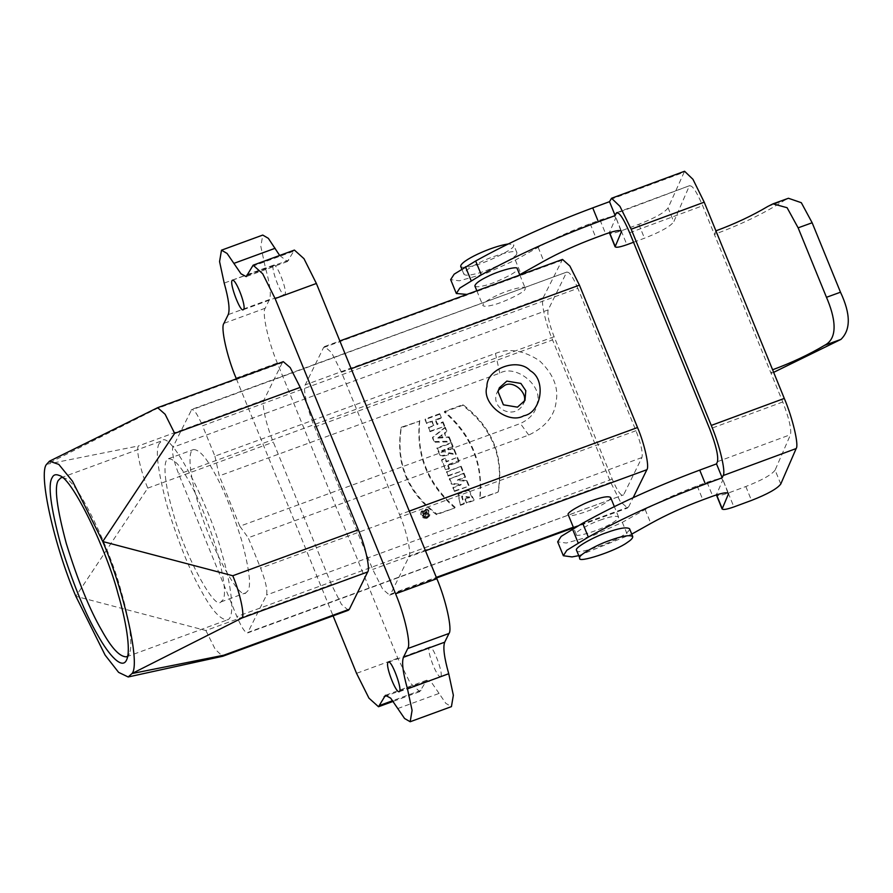 <?xml version="1.0" encoding="UTF-8"?>
<svg xmlns="http://www.w3.org/2000/svg" width="893" height="893" viewBox="0 0 893 893"><rect width="100%" height="100%" fill="white"/><g stroke="black" fill="none" stroke-linecap="round" stroke-linejoin="round"><path stroke-width="0.67" stroke-dasharray="4.46 3.35" d="M424.108 513.241L425.224 512.828L425.492 513.486L424.376 513.899L424.108 513.241L423.773 513.921L424.041 514.58L425.157 514.167L424.889 513.508L423.773 513.921M424.889 513.508L425.224 512.828M425.492 513.486L424.041 514.58L425.492 513.486M428.216 514.357L427.78 513.285L426.173 513.308L425.883 512.593L427.289 512.08L426.899 511.109L422.969 512.549L423.706 514.335C424.677 515.752 425.514 515.719 426.229 514.245L425.794 515.417L426.229 514.245L428.216 514.357L427.881 515.038L425.894 514.926C425.18 516.4 424.342 516.433 423.371 515.015L422.635 513.229L426.564 511.789L426.954 512.761L425.548 513.274L425.838 513.988L427.446 513.966L427.881 515.038M427.446 513.966L427.78 513.285M425.838 513.988L426.173 513.308M425.883 512.593L425.548 513.274M426.954 512.761L427.289 512.08M426.564 511.789L426.899 511.109M422.635 513.229L422.969 512.549M423.371 515.015L423.706 514.335M426.899 516.612C423.204 516.779 421.686 515.161 422.344 511.756C426.53 508.753 428.685 509.803 428.785 514.926L426.899 516.612M426.564 517.293L428.45 515.607C428.35 510.483 426.195 509.434 422.009 512.437C421.351 515.841 422.869 517.46 426.564 517.293M426.977 518.297C422.132 518.52 420.145 516.411 421.016 511.957C426.497 508.017 429.31 509.39 429.444 516.098L426.977 518.297M419.42 421.15C416.06 455.653 427.87 484.598 454.85 507.983L436.51 514.692C407.186 492.166 395.376 463.221 401.08 427.87L419.42 421.15L401.415 427.189C395.699 462.541 407.521 491.485 436.844 514.011L436.51 514.692M401.08 427.87L401.415 427.189M436.844 514.011L454.85 507.983M455.184 507.302C428.205 483.917 416.395 454.972 419.755 420.469M444.267 412.053L462.607 405.344C491.931 427.859 503.741 456.803 498.037 492.166L479.697 498.886C483.102 464.371 471.292 435.427 444.267 412.053L444.602 411.372C471.627 434.746 483.437 463.69 480.032 498.205L498.037 492.166M479.697 498.886L480.032 498.205M498.372 491.485C504.076 456.122 492.266 427.178 462.942 404.663L444.602 411.372M462.607 405.344L462.942 404.663M473.736 500.605L466.537 503.239L464.94 499.332L469.405 497.691L461.614 496.72L464.003 504.02L460.375 505.349L458.053 494.253L468.445 490.335L473.736 500.605L474.071 499.924L468.78 489.654L458.388 493.572L460.375 505.349M460.71 504.668L464.338 503.328L461.949 496.039L469.74 497.01L469.405 497.691M464.003 504.02L464.338 503.328M469.74 497.01L464.94 499.332M465.275 498.651L466.537 503.239M466.872 502.558L474.071 499.924M466.693 481.26L468.725 486.227L454.358 491.496L452.874 487.868L460.877 484.944L451.333 484.095L449.279 479.072L463.657 473.803L465.186 477.576L457.372 480.434L466.693 481.26L467.028 480.579L457.707 479.753L465.521 476.895L465.186 477.576M457.372 480.434L457.707 479.753M465.521 476.895L463.992 473.123L463.657 473.803M463.992 473.123L449.279 479.072M449.614 478.38L451.668 483.414L461.212 484.263L453.209 487.187L454.358 491.496M451.333 484.095L451.668 483.414M460.877 484.944L461.212 484.263M452.874 487.868L453.209 487.187M454.693 490.815L468.725 486.227M469.059 485.546L467.028 480.579M460.855 466.939L462.451 470.857L448.074 476.114L446.478 472.196L461.19 466.258L446.813 471.515L448.074 476.114M446.478 472.196L446.813 471.515M448.409 475.433L462.451 470.857M462.786 470.164L461.19 466.258M457.194 457.964L458.79 461.893L447.828 465.9L449.079 468.981L445.674 470.231L441.566 460.163L444.971 458.913L446.221 461.982L457.529 457.283L446.556 461.301L445.306 458.232L444.971 458.913M446.556 461.301L446.221 461.982M445.306 458.232L441.901 459.482L445.674 470.231M441.566 460.163L441.901 459.482M446.009 469.551L449.413 468.3L449.079 468.981M449.413 468.3L448.163 465.22L447.828 465.9M448.163 465.22L458.79 461.893M459.125 461.212L457.529 457.283M441.935 450.563L445.015 449.436L445.384 451.691L441.935 450.563L441.6 451.244L445.049 452.371L444.681 450.117L441.6 451.244M444.681 450.117L445.015 449.436M453.934 449.972L455.876 454.738L448.386 453.398L447.996 455.196L440.517 456.423L436.811 448.498L451.177 443.229L452.773 447.159L447.616 449.246L453.934 449.972L454.269 449.291L447.884 448.386L447.549 449.067M447.951 448.565L447.616 449.246M447.884 448.386L453.108 446.478L452.773 447.159M453.108 446.478L451.512 442.548L451.177 443.229M451.512 442.548L437.146 447.817L440.852 455.743L448.331 454.515L448.386 453.398M436.811 448.498L437.146 447.817M448.721 452.718L456.2 454.057L455.876 454.738M456.2 454.057L454.269 449.291M439.669 437.369L438.586 438.117L440.115 437.994L440.45 437.313L439.334 438.05M438.921 437.436L442.035 434.69L443.051 437.179L440.45 437.313M443.051 437.179L442.716 437.86L441.7 435.382L438.586 438.117M440.115 437.994L442.716 437.86M442.035 434.69L441.7 435.382M440.026 436.219L439.691 436.911M439.401 436.688L439.066 437.369M438.787 437.101L438.452 437.782M438.184 437.492L437.849 438.173M448.866 437.57L450.608 441.845L434.255 442.236L432.424 437.76L444.904 427.859L446.489 431.743L444.435 433.317L446.221 437.693L448.866 437.57L449.201 436.889L446.556 437.012L444.77 432.636L444.435 433.317M446.556 437.012L446.221 437.693M444.77 432.636L446.489 431.743M446.824 431.062L445.239 427.178L444.904 427.859M445.239 427.178L432.759 437.079L434.255 442.236M432.424 437.76L432.759 437.079M434.59 441.555L450.943 441.164L450.608 441.845M450.943 441.164L449.201 436.889M442.727 422.534L444.334 426.463L429.957 431.721L428.361 427.803L433.596 425.883L431.866 421.63L426.631 423.55L425.023 419.632L439.401 414.363L440.997 418.292L435.337 420.357L437.079 424.61L442.727 422.534L443.062 421.853L437.403 423.929L435.672 419.677L435.337 420.357M437.403 423.929L437.079 424.61M435.672 419.677L441.332 417.611L440.997 418.292M441.332 417.611L439.736 413.682L439.401 414.363M439.736 413.682L425.358 418.951L426.631 423.55M425.023 419.632L425.358 418.951M426.966 422.869L432.201 420.949L431.866 421.63M432.201 420.949L433.596 425.883M433.931 425.202L428.361 427.803M428.696 427.111L429.957 431.721M430.292 431.04L444.334 426.463M444.669 425.771L443.062 421.853M498.461 390.018L497.245 392.027C489.286 408.726 514.625 420.302 522.918 404.629L523.767 402.442M460.71 266.404C461.949 267.755 465.42 267.721 471.124 266.326C483.303 264.306 514.468 249.337 513.531 245.943L513.676 244.782L508.296 243.945M516.723 253.768C517.65 257.151 486.495 272.119 474.317 274.14C468.613 275.535 465.141 275.569 463.902 274.218C464.516 271.148 469.919 267.186 480.11 262.33C492.746 255.699 517.661 248.712 516.868 252.607L516.723 253.768M767.891 206.406L784.255 200.467C764.877 212.981 741.581 224.288 714.367 234.39L771.061 373.307L772.601 369.769M780.772 484.017L775.102 470.12L790.495 434.657C791.566 428.997 788.977 418.091 782.759 401.962L771.061 373.307L773.651 372.348M576.577 550.322C573.708 555.904 612.922 543.19 624.196 534.572C627.924 532.161 629.699 530.208 629.543 528.712M600.063 520.173C609.93 516.567 616.092 515.507 618.57 516.98C618.704 518.174 617.275 519.737 614.306 521.668C605.275 528.567 573.909 538.725 576.208 534.271C574.032 532.407 589.748 523.611 600.063 520.173M610.6 497.434C610.734 498.629 609.305 500.192 606.325 502.134C597.305 509.021 565.928 519.19 568.227 514.725M775.102 470.12C771.686 474.752 761.93 480.222 745.822 486.529L728.23 493.048C720.361 495.771 716.443 496.296 716.476 494.599L722.727 480.2C722.772 477.934 717.548 478.626 707.055 482.276L697.176 485.926C677.832 493.148 660.496 501.006 645.159 509.523L622.321 522.316L593.064 535.599L566.329 543.033L557.667 541.839M578.753 555.658L631.742 534.114M727.929 492.936L722.783 479.496L728.454 493.394M715.907 230.84L714.367 234.39L702.679 205.736C696.082 190.455 691.573 183.98 689.162 186.336L673.769 221.799L668.098 207.902L684.574 171.255M784.255 200.467L788.43 198.268M616.84 212.579L689.865 185.565L617.889 212.701M668.098 207.902C664.682 212.534 654.915 218.004 638.819 224.322L621.215 230.829C613.346 233.564 609.428 234.078 609.461 232.381L615.712 217.981C615.757 215.715 610.533 216.407 600.04 220.058L590.173 223.708C570.828 230.93 553.481 238.799 538.144 247.305L515.317 260.109L486.049 273.381L459.326 280.815L450.664 279.621M466.961 294.411L519.704 274.709M633.528 242.26L644.489 238.208C660.586 231.901 670.342 226.431 673.769 221.799M620.914 230.718L615.779 217.278L621.45 231.175M474.864 285.95C475.857 287.021 478.637 287.01 483.202 285.883C492.936 284.275 517.873 272.298 517.125 269.586L517.237 268.659M525.095 289.12L525.207 288.182C525.843 285.068 505.918 290.66 495.805 295.963C487.656 299.858 483.325 303.028 482.834 305.473C483.827 306.556 486.607 306.533 491.172 305.417C500.906 303.81 525.843 291.832 525.095 289.12M409.273 511.12L399.595 514.669L341.483 372.269L331.482 352.489L324.561 346.551L323.545 347.589L305.25 384.861C302.749 386.926 306.701 408.335 314.593 427.044L372.705 569.433L382.706 589.213L389.627 595.151L390.643 594.113L436.32 577.391M573.328 527.216L628.583 506.99L627.567 508.028L620.2 501.397L610.656 482.309L552.544 339.909C545.601 323.768 540.455 300.573 543.19 297.737L562.512 259.416M399.595 514.669C407.487 533.367 411.439 554.776 408.938 556.841L390.643 594.113M628.583 506.99L633.159 497.68M577.86 288.316C572.458 275.848 568.651 270.612 566.452 272.611L548.157 309.893C547.063 314.604 549.039 323.545 554.106 336.728L612.207 479.128C617.621 491.596 621.428 496.832 623.627 494.834L641.922 457.551C643.016 452.84 641.029 443.899 635.972 430.716L577.86 288.316L202.51 425.771L214.912 456.156L495.436 353.438C509.021 347.946 523.711 350.38 539.506 360.75C553.158 373.721 558.705 387.328 556.16 401.56C554.564 415.948 545.433 427.122 528.745 435.047L248.221 537.776L260.622 568.16C265.679 581.343 267.666 590.295 266.572 595.006L247.629 632.936L623.627 494.834L248.276 632.277C246.077 634.287 242.271 629.052 236.857 616.572L178.745 474.183C173.688 461 171.702 452.048 172.807 447.337L191.749 409.407L567.1 271.952L191.091 410.066C193.301 408.056 197.096 413.292 202.51 425.771M214.912 456.156L219.276 475.88L499.812 373.151C515.562 363.909 543.089 385.72 537.273 402.843C536.291 411.729 530.654 418.616 520.362 423.516L239.837 526.234L248.221 537.776M239.837 526.234L219.276 475.88M248.031 590.63L245.91 592.796C239.011 601.826 206.997 539.339 197.788 502.19C190.756 479.039 186.704 451.132 193.457 449.559C198.826 449.48 205.412 456.535 213.237 470.7C222.848 487.187 232.303 510.338 241.59 540.153C249.169 568.495 251.324 585.328 248.031 590.63M223.004 599.795L220.884 601.949C213.985 610.991 181.971 548.492 172.762 511.354C165.73 488.203 161.689 460.297 168.431 458.712C173.8 458.645 180.397 465.7 188.222 479.854C197.822 496.352 207.276 519.503 216.564 549.318C224.143 577.659 226.297 594.492 223.004 599.795M159.233 443.508C155.114 450.139 157.804 471.18 167.281 506.61C178.89 543.882 190.7 572.826 202.722 593.432C212.501 611.136 220.738 619.943 227.447 619.854C235.886 617.889 230.829 583.006 222.033 554.062C210.514 507.637 170.507 429.522 161.879 440.807L159.233 443.508M62.376 477.565L65.044 478.302C77.914 480.914 110.978 551.539 121.068 591.043C128.335 615.467 133.604 644.791 129.295 653.765L127.744 656.054M348.359 610.265L341.439 604.327L331.437 584.547L205.881 630.525L75.86 596.301L147.769 488.136C140.837 471.984 135.691 448.788 138.426 445.953L46.603 464.293L156.721 408.681L282.277 362.703L283.293 361.665M157.637 407.688L156.721 408.681M205.881 630.525L215.224 649.3L222.603 656.299M331.437 584.547L273.336 442.158C265.433 423.449 261.482 402.04 263.982 399.975L282.277 362.703M440.896 676.202C443.341 672.931 432.513 644.154 429.633 647.101C425.671 648.318 436.744 677.776 440.461 676.648L440.896 676.202M273.291 265.511C270.847 268.771 281.675 297.559 284.554 294.612C288.517 293.395 277.444 263.926 273.738 265.065L273.291 265.511M236.366 378.855L333.089 615.857M397.809 708.529L439.077 693.414L445.83 703.371L451.434 706.631M439.077 693.414L431.933 683.033L426.709 680.209L419.777 691.629L410.211 683.033L397.809 658.23L277.332 363.027C268.324 342.052 261.649 311.925 265.199 308.241L269.485 299.523C271.349 294.645 269.999 284.13 265.455 267.967L260.834 246.446L262.754 235.071M279.676 255.476L287.479 261.504L294.411 250.073M427.312 517.616L429.779 515.406C429.645 508.709 426.832 507.336 421.351 511.276C420.48 515.73 422.467 517.84 427.312 517.616M717.47 461.67L790.495 434.657M782.759 401.962L709.723 428.975M622.321 522.316L627.991 536.213M645.159 509.523L650.818 523.421M697.176 485.926L702.847 499.812M728.23 493.048L733.901 506.934M745.822 486.529L751.493 500.426M707.055 482.276L712.726 496.162M629.654 232.749L702.679 205.736M600.04 220.058L605.711 233.944M590.173 223.708L595.843 237.605M538.144 247.305L543.815 261.202M515.317 260.109L520.987 273.995M610.466 199.463L683.491 172.449M638.819 224.322L644.489 238.208M621.215 230.829L626.886 244.715M543.19 297.737L305.25 384.861M314.593 427.044L552.544 339.909M323.545 347.589L561.485 260.466M341.483 372.269L351.172 368.72M425.47 550.791L408.938 556.841M610.656 482.309L372.705 569.433M635.972 430.716L260.622 568.16M641.922 457.551L266.572 595.006M612.207 479.128L236.857 616.572M554.106 336.728L178.745 474.183M548.157 309.893L172.807 447.337M499.812 373.151L495.436 353.438M528.745 435.047L520.362 423.516M147.769 488.136L273.336 442.158M263.982 399.975L138.426 445.953M425.392 681.549L387.328 695.491M421.105 690.278L392.753 700.659M397.809 658.23L356.541 673.344M236.076 378.13L277.332 363.027M265.199 308.241L223.931 323.355M269.485 299.523L228.217 314.626M265.455 267.967L224.188 283.081M288.807 260.153L247.54 275.267M293.083 251.424L251.815 266.538M425.481 513.955L425.146 514.636M422.344 511.756L422.009 512.437M428.785 514.926L428.45 515.607M458.388 493.572L458.053 494.253M461.949 496.039L461.614 496.72M445.384 451.691L445.049 452.371M448.331 454.515L447.996 455.196M499.31 387.83L497.245 392.027M522.918 404.629L524.984 400.432M463.902 274.218L461.726 268.882M516.868 252.607L513.676 244.782M618.57 516.98L614.351 506.621M576.208 534.271L573.73 528.209M519.849 275.044L525.207 288.182M476.84 290.794L482.834 305.473M324.561 346.551L339.842 340.959M389.627 595.151L436.554 577.972M573.563 527.796L627.567 508.028M220.884 601.949L245.91 592.796M168.431 458.712L193.457 449.559M60.903 477.788L161.879 440.807M126.471 656.835L227.447 619.854M65.044 478.302L59.217 475.467M129.295 653.765L126.683 659.704M399.193 691.751L440.461 676.648M388.377 662.215L429.633 647.101M232.47 280.179L273.738 265.065M243.287 309.715L284.554 294.612M426.709 680.209L385.441 695.312M419.777 691.629L393.255 701.34M287.479 261.504L246.211 276.618M429.779 515.406L429.444 516.098M421.351 511.276L421.016 511.957"/><path stroke-width="1.34" d="M517.46 407.152L503.395 404.819L498.082 391.793L499.31 387.83L506.833 381.099L520.898 383.443L525.798 390.688L524.984 400.432L517.46 407.152M523.767 402.442C528.433 393.802 513.955 380.027 504.768 385.307L498.461 390.018M523.756 415.803C541.66 412.666 546.46 379.558 530.275 370.751C518.085 357.066 486.238 368.731 486.931 386.624C481.215 403.446 508.262 424.889 523.756 415.803M508.296 243.945C490.625 246.591 460.062 261.035 460.71 266.404L461.726 268.882M722.18 477.777L705.392 483.995C661.869 500.236 622.856 517.94 588.331 537.095L566.843 550.278L563.338 555.725L557.667 541.839L561.172 536.392L582.66 523.209C617.186 504.043 656.199 486.339 699.721 470.098L716.51 463.891L722.18 477.777L723.14 475.567C726.054 472.308 719.535 444.736 711.263 425.425L784.288 398.423L772.601 369.769C791.644 362.748 808.969 354.599 824.574 345.323C839.018 337.967 834.799 316.591 826.471 297.302L798.13 227.838L787.101 207.712L772.981 203.861L767.891 206.406C752.274 215.671 734.95 223.819 715.907 230.84L704.22 202.186L631.184 229.2L619.932 206.328L611.549 198.268L609.506 201.673L615.165 215.57L598.388 221.777C554.866 238.018 515.841 255.722 481.327 274.877L459.828 288.059L456.334 293.507L466.961 294.411M826.471 297.302L840.492 292.212L812.15 222.759L798.13 227.838M840.492 292.212C850.716 313.923 850.873 329.651 840.949 339.396L824.574 345.323M773.651 372.348L840.949 339.396M609.595 540.511C621.919 536.012 629.632 534.673 632.735 536.526C632.891 538.021 631.117 539.975 627.388 542.386C616.114 551.003 576.889 563.717 579.769 558.136C577.045 555.814 596.703 544.808 609.595 540.511M632.735 536.526L629.543 528.712C626.44 526.859 618.726 528.198 606.403 532.697C593.51 536.994 573.864 548.001 576.577 550.322L579.769 558.136M573.73 528.209L568.227 514.725C566.062 512.872 581.778 504.065 592.092 500.627C601.949 497.021 608.122 495.961 610.6 497.434L614.351 506.621M615.165 215.57L616.137 213.349C618.548 210.994 623.057 217.468 629.654 232.749L709.723 428.975C715.952 445.105 718.541 456.01 717.47 461.67L716.51 463.891M563.338 555.725L572 556.919L578.753 555.658M631.742 534.114L650.818 523.421C666.167 514.904 683.502 507.034 702.847 499.812L712.726 496.162C723.207 492.523 728.431 491.831 728.398 494.086L722.102 509.01L716.398 494.889M716.476 494.599L722.147 508.497C722.113 510.182 726.031 509.669 733.901 506.934L751.493 500.426C767.589 494.119 777.356 488.65 780.772 484.017L796.165 448.554L723.14 475.567M728.454 493.394L728.398 494.086L727.929 492.936M784.288 398.423C792.56 417.723 799.09 445.294 796.165 448.554M711.263 425.425L631.184 229.2M772.981 203.861L788.43 198.268L801.322 202.7L812.15 222.759M617.889 212.701L616.137 213.349L616.84 212.579M519.704 274.709L543.815 261.202C559.152 252.686 576.498 244.816 595.843 237.605L605.711 233.944C616.203 230.305 621.428 229.613 621.383 231.867L615.087 246.803L609.383 232.671M456.334 293.507L450.664 279.621L454.169 274.173L475.656 260.99C510.171 241.836 549.195 224.132 592.718 207.879L609.506 201.673M611.549 198.268L684.574 171.255L692.957 179.314L704.22 202.186M609.461 232.381L615.132 246.278C615.098 247.975 619.016 247.45 626.886 244.715L633.528 242.26M621.45 231.175L621.383 231.867L620.914 230.718M519.849 275.044L517.237 268.659C517.873 265.545 497.948 271.137 487.835 276.439C479.686 280.324 475.355 283.494 474.864 285.95L476.84 290.794M339.842 340.959L562.512 259.416L569.879 266.047L579.423 285.135L637.535 427.535L409.273 511.12M633.159 497.68L646.878 469.707C649.613 466.872 644.478 443.676 637.535 427.535M127.744 656.054L126.471 656.835C119.762 656.924 111.525 648.106 101.746 630.402C89.735 609.796 77.925 580.852 66.316 543.58C56.828 508.15 54.149 487.12 58.257 480.479L60.903 477.788L62.376 477.565M52.095 477.755C53.413 474.741 55.79 473.982 59.217 475.467C72.735 478.201 107.45 552.354 118.043 593.834C125.679 619.485 131.204 650.271 126.683 659.704C122.419 670.364 108.79 655.105 97.761 635.169C85.148 613.524 72.746 583.14 60.557 544.004C50.6 506.8 47.775 484.72 52.095 477.755M46.603 464.293C38.042 473.156 54.127 545.757 75.86 596.301L105.095 655.082L118.602 672.362L128.19 676.972L131.997 673.545C140.558 664.682 124.473 592.081 102.74 541.526L174.66 433.362L165.116 414.263L157.637 407.688L49.45 461.201L46.603 464.293M157.737 407.643L283.293 361.665L290.214 367.603L300.215 387.383L358.327 529.772L232.772 575.751L102.74 541.526L72.478 481.171L58.782 464.382L49.45 461.201M232.772 575.751C239.715 591.903 244.849 615.098 242.115 617.934L131.997 673.545L223.819 655.205L349.375 609.227L348.359 610.265L222.803 656.243L223.819 655.205M128.19 676.972L222.803 656.243M349.375 609.227L367.67 571.955C370.182 569.89 366.219 548.481 358.327 529.772M399.629 691.305L399.193 691.751C395.476 692.89 384.403 663.421 388.377 662.215C391.246 659.268 402.073 688.045 399.629 691.305M232.024 280.625L232.47 280.179C236.176 279.04 247.249 308.509 243.287 309.715C240.407 312.673 229.579 283.885 232.024 280.625M395.588 593.8C404.596 614.764 411.271 644.891 407.721 648.575L403.446 657.304C401.582 662.171 402.922 672.686 407.465 688.849L412.086 710.37L410.177 721.745L451.434 706.631L453.354 695.267L448.732 673.735C444.189 657.572 442.839 647.057 444.703 642.19L448.989 633.461C452.539 629.777 445.864 599.661 436.856 578.686L395.588 593.8L275.111 298.586L262.709 273.794L253.143 265.188L246.211 276.618L240.987 273.783L227.09 253.445L221.486 250.185L219.566 261.56L224.188 283.081C228.731 299.244 230.081 309.759 228.217 314.626L223.931 323.355C220.381 327.039 227.056 357.167 236.076 378.13L236.366 378.855M333.089 615.857L356.541 673.344L368.943 698.136L378.509 706.743L385.441 695.312L390.665 698.147L404.562 718.485L410.177 721.745M221.486 250.185L262.754 235.071L268.358 238.342L279.676 255.476M253.143 265.188L294.411 250.073L303.977 258.68L316.379 283.472L436.856 578.686M699.721 470.098L705.392 483.995M582.66 523.209L588.331 537.095M572.458 528.924L578.128 542.821M772.601 369.769L715.907 230.84M465.454 266.717L471.113 280.603M475.656 260.99L481.327 274.877M592.718 207.879L598.388 221.777M351.172 368.72L579.423 285.135M646.878 469.707L425.47 550.791M436.32 577.391L573.328 527.216M174.66 433.362L300.215 387.383M367.67 571.955L242.115 617.934M448.989 633.461L407.721 648.575M444.703 642.19L403.446 657.304M448.732 673.735L407.465 688.849M387.328 695.491L384.124 696.663M392.753 700.659L379.838 705.392M233.843 263.402L275.111 248.287M275.111 298.586L316.379 283.472M436.554 577.972L573.563 527.796M393.255 701.34L378.509 706.743"/></g></svg>
